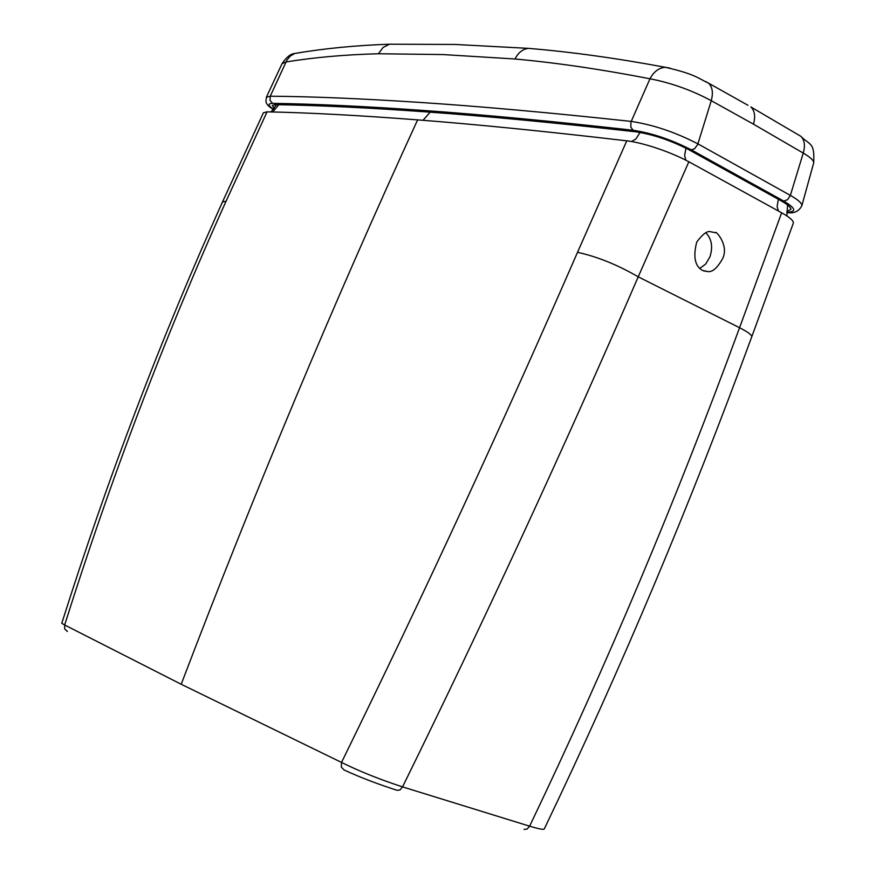 <?xml version="1.0" encoding="UTF-8"?>
<svg xmlns="http://www.w3.org/2000/svg" width="876" height="876" viewBox="0 0 876 876"><rect width="100%" height="100%" fill="white"/><g stroke="black" fill="none" stroke-linecap="round" stroke-linejoin="round"><path stroke-width="1.31" d="M626.778 140.828C641.32 142.405 668.957 151.055 688.854 161.764L638.221 276.827C563.684 448.917 485.118 618.938 402.544 786.889L399.971 789.977L397.08 790.305C377.271 783.932 359.609 777.154 344.082 769.971L341.333 767.135L341.52 762.427C423.875 594.377 502.539 424.334 577.514 252.321L626.778 140.828C546.033 131.367 476.314 124.392 417.622 119.881C358.941 115.369 308.746 112.686 267.06 111.843L226.041 201.272C164.633 337.326 110.836 478.559 64.66 624.982L181.201 684.265L341.52 762.427C359.302 771.241 379.647 779.399 402.544 786.889L529.619 826.178C538.904 828.981 543.788 829.9 544.281 828.915C620.701 669.603 689.839 505.605 751.707 336.91C752.145 335.147 748.093 332.092 739.552 327.723C676.841 498.619 606.86 664.764 529.619 826.178L527.045 829.112L524.078 829.364M689.007 161.841L781.644 212.769C790.075 217.5 793.941 221.015 793.262 223.336L751.717 336.91M778.457 211.006L777.111 206.637L778.326 199.268M699.727 268.505L705.76 263.972L710.02 256.657C713.053 246.758 711.651 238.776 705.804 232.72M722.58 258.661C729.609 244.853 714.52 229.523 715.703 232.775L710.151 231.647C706.921 230.892 702.432 234.374 696.716 242.094C693.004 256.701 694.909 266.129 702.421 270.377L707.863 271.582C712.495 272.25 717.4 267.946 722.58 258.661M631.585 141.529L635.965 138.89L640.082 132.429M685.941 148.164L684.616 155.709L685.886 160.133M263.435 112.774L267.06 111.843M272.732 111.986L278.776 104.737M222.471 202.017L222.504 201.94C161.392 337.304 107.814 477.759 61.78 623.296L64.66 624.982L64.682 628.935L67.386 631.486M266.348 97.258L270.246 96.207C312.086 96.524 362.445 98.627 421.334 102.514C480.223 106.39 550.172 112.686 631.191 121.403C653.036 124.699 675.287 132.177 697.92 143.861L790.36 195.392L803.248 153.092L753.48 124.173C755.594 116.464 754.729 110.726 750.896 106.971L800.828 136.295C809.665 145.405 814.844 141.726 813.695 162.914C814.034 160.68 810.552 157.406 803.248 153.092C805.372 145.657 804.573 140.05 800.828 136.295L797.992 134.586M670.118 68.153L665.464 67.321C659.026 67.726 653.857 71.547 649.97 78.785C601.954 69.434 556.972 62.831 515.022 58.988L443.004 54.564L378.476 53.754C345.111 54.63 314.287 57.367 285.981 61.977L282.072 63.609C286.452 57.126 290.668 53.754 294.719 53.491L290.219 56.086L286.813 60.291L270.246 96.207L270.016 100.357L272.6 103.368C267.662 103.445 267.936 105.427 273.421 109.292M753.48 124.173L711.268 100.685C691.613 90.162 671.18 82.859 649.97 78.785L630.917 122.103L630.851 127.25L633.14 130.25C552.274 121.216 482.413 114.614 423.59 110.464C364.755 106.303 314.429 103.937 272.6 103.368M786.834 212.189C796.886 212.047 795.868 208.346 783.79 201.108L691.328 149.862C671.596 139.722 652.204 133.185 633.14 130.25M274.002 108.427L272.381 105.339L275.392 104.671C317.265 105.284 367.613 107.693 426.448 111.898C485.129 116.081 554.968 122.728 635.965 131.827C653.189 134.488 670.731 140.401 688.591 149.566L780.998 200.746C787.502 204.415 790.809 207.284 790.918 209.342L786.911 211.434M783.79 201.108L787.623 199.64L790.36 195.392C798.485 200.002 802.296 203.506 801.792 205.893L813.695 162.914M299.066 52.768L294.719 53.491C323.748 48.508 355.327 45.41 389.47 44.205L455.17 44.457L528.316 48.355C522.556 49.198 518.121 52.735 515.011 58.988M417.622 119.881C333.745 302.603 254.938 490.735 181.201 684.265M430.16 112.172L422.998 120.308M781.644 212.769L739.563 327.723L638.221 276.827C617.558 264.826 597.322 256.657 577.514 252.321M263.413 112.763L222.504 201.94L226.041 201.272M691.328 149.862L694.602 148.723L697.668 144.562L711.268 100.685C713.349 92.736 712.44 86.899 708.564 83.165L747.995 105.306M528.316 48.355L528.316 48.355C570.539 51.837 616.255 58.155 665.464 67.321C695.785 74.252 698.402 78.566 708.553 83.143L705.727 81.578M389.47 44.216L383.042 47.49L378.476 53.754M787.59 205.006L786.878 215.912M707.863 271.582L703.494 270.859M271.078 111.942L276.488 104.693M282.072 63.609L266.348 97.269C266.841 100.291 262.745 102.875 273.334 109.423M786.812 212.485C793.678 213.777 798.682 211.576 801.792 205.893L801.792 205.893"/></g></svg>
